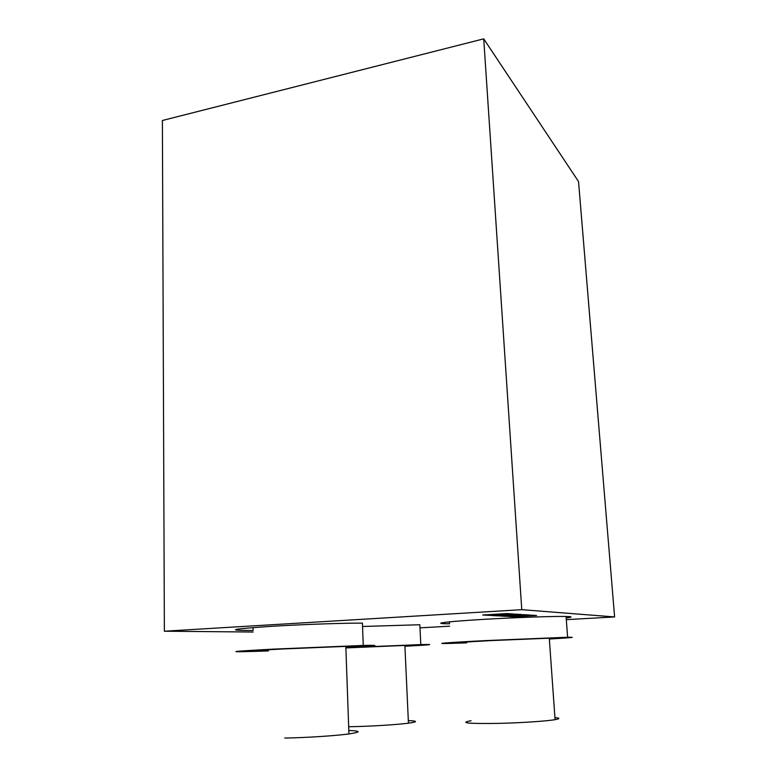 <?xml version="1.0" encoding="UTF-8"?>
<svg xmlns="http://www.w3.org/2000/svg" width="777" height="777" viewBox="0 0 777 777"><rect width="100%" height="100%" fill="white"/><g stroke="black" fill="none" stroke-linecap="round" stroke-linejoin="round"><path stroke-width="1.17" d="M253.04 627.563L253.098 630.497C224.514 630.458 230.759 629.059 271.824 626.301C302.195 624.455 343.997 623.008 362.412 623.115L363.267 645.434L272.348 649.174C231.109 651.417 224.825 652.175 253.506 651.427L268.366 650.932M566.316 619.648L614.607 616.938L521.775 609.673L164.374 631.215L253.127 632.031M419.998 627.855L449.65 626.184M536.596 615.491L531.05 615.131L508.216 616.462L514.083 616.792L536.596 615.491M529.156 615.005L523.358 614.636L500.087 615.996L506.216 616.346L529.156 615.005M521.386 614.5L515.326 614.112L491.608 615.51L498.008 615.879L521.386 614.5M513.267 613.976L506.925 613.568L482.731 615.005L489.423 615.384L513.267 613.976M449.417 621.853L449.524 623.766C429.234 623.805 445.308 621.561 485.275 619.269C516.744 617.433 554.37 616.151 566.074 616.482C572.678 616.656 572.707 617.142 566.18 617.938M362.538 626.485L419.842 624.747L420.804 644.589L345.872 647.678M521.775 609.673L483.721 38.85L578.535 181.556L614.607 616.938M164.374 631.215L162.393 120.493L483.721 38.85M514.044 616.122L514.083 616.792M506.177 615.637L506.216 616.346M497.96 615.131L498.008 615.879M489.374 614.607L489.423 615.384M345.862 647.464C377.418 645.726 383.226 645.046 363.267 645.434M268.356 650.602C248.854 651.097 253.593 650.553 282.585 648.98L345.823 646.377C357.906 646.095 357.915 646.347 345.852 647.124M348.815 730.477C361.101 730.982 361.14 732.128 348.931 733.925C335.47 735.79 306.235 737.694 284.761 738.063M404.914 646.279C431.478 644.823 436.771 644.259 420.804 644.589M345.882 647.931L404.875 645.434C414.267 645.201 414.277 645.386 404.895 645.998M408.323 720.6C417.871 720.998 417.909 721.852 408.44 723.183C397.309 724.659 372.057 726.252 352.651 726.66L348.679 726.738M549.339 639.015C571.435 637.732 577.534 637.15 567.618 637.247L486.557 640.559C446.425 642.579 430.244 643.948 450.582 643.395L466.686 642.87M466.666 642.54C454.516 642.744 463.209 642.074 492.754 640.52L549.281 638.199C554.419 638.111 554.428 638.267 549.31 638.645M554.924 717.579C560.178 718.045 560.227 718.735 555.079 719.657C546.406 721.182 520.056 722.931 497.824 723.397C467.793 723.785 458.877 722.901 471.095 720.745M345.823 646.377L348.931 733.925M404.875 645.434L408.44 723.183M566.074 616.482L567.618 637.247M549.281 638.199L555.079 719.657"/></g></svg>
